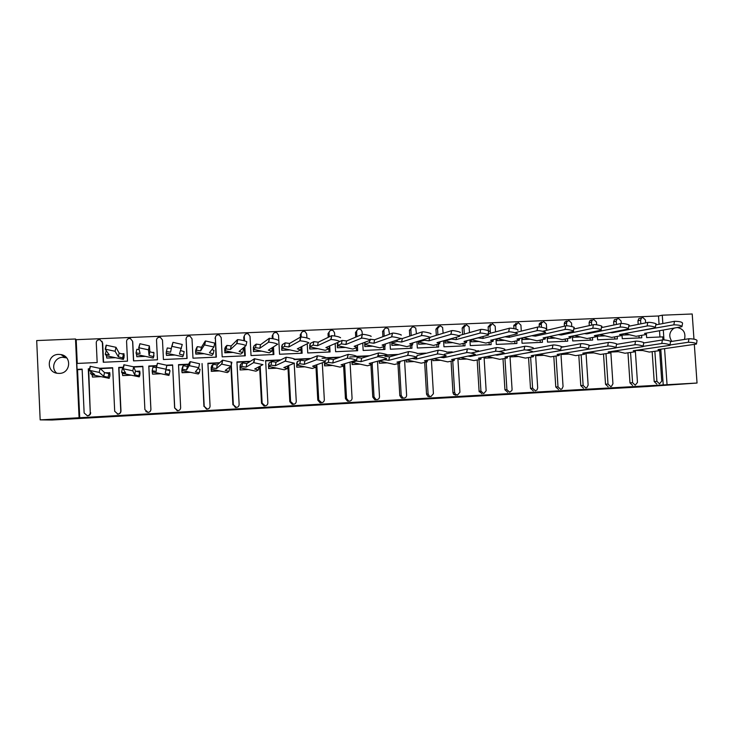 <?xml version="1.0" encoding="UTF-8"?>
<svg xmlns="http://www.w3.org/2000/svg" width="734" height="734" viewBox="0 0 734 734"><rect width="100%" height="100%" fill="white"/><g stroke="black" fill="none" stroke-linecap="round" stroke-linejoin="round"><path stroke-width="1.1" d="M402.269 399.892L423.775 398.516L402.269 399.892M684.501 339.429C685.923 332.814 683.528 328.85 677.298 327.529M59.39 373.404C70.693 373.358 72.097 356.21 60.959 354.568L58.536 354.394C46.976 354.384 45.875 372.101 57.371 373.303L59.39 373.404M66.711 357.917L62.748 357.274C54.545 357.265 50.426 368.266 56.812 373.202M345.127 403.039L364.936 401.81L345.127 403.039M82.153 369.468L77.547 369.679L79.722 417.719L667.05 384.717L664.573 348.641M79.722 417.719L40.168 419.876L36.7 340.567L75.51 338.989L79.079 417.692M694.327 344.393L697.034 383.038L647.948 386.506L52.077 420.013L40.168 419.876M697.034 383.038L667.05 384.717M382.653 400.993L405.709 399.525L382.653 400.993M378.854 401.214L362.624 402.113L378.845 401.186M244.807 346.604L245.284 355.807L222.173 356.852L221.191 337.576L219.301 335.025L218.136 334.832C216.383 335.08 215.466 336.071 215.374 337.823L216.356 357.119L192.978 358.183L192.005 338.787L190.005 336.181L188.922 336.025C187.152 336.273 186.216 337.273 186.124 339.035L187.097 358.449L163.425 359.522L162.48 340.016L160.37 337.365L159.361 337.236C157.571 337.484 156.626 338.493 156.525 340.264L157.48 359.788L133.524 360.88L132.597 341.255L130.395 338.567L129.45 338.457C127.633 338.713 126.67 339.723 126.578 341.503L127.505 361.156L103.265 362.247L102.347 342.503L100.063 339.787L99.173 339.695C97.328 339.952 96.365 340.971 96.255 342.76L97.172 362.532L76.795 363.449L77.061 369.358L82.135 369.129L84.135 412.967L87.337 415.756C89.19 415.481 90.172 414.435 90.273 412.627L88.273 368.844L89.796 369.11M629.589 334.768L622.193 335.099L622.129 334.053M605.155 335.86L597.705 336.19L597.632 335.016M580.456 336.961L572.951 337.301L572.869 335.97M555.491 338.071L547.931 338.411L547.83 336.906M530.251 339.2L522.626 339.539L522.516 337.833M504.726 340.337L497.046 340.677L496.927 338.741M478.926 341.484L471.182 341.833L471.044 339.613M452.832 342.65L445.033 342.998L444.877 340.438M426.454 343.824L418.582 344.182L418.408 341.2M399.773 345.017L391.837 345.375L391.791 343.007M372.789 346.219L364.789 346.576L364.734 344.145M345.494 347.439L337.429 347.797L337.328 345.842M317.886 348.668L309.757 349.026L309.684 347.622M289.967 349.916L281.773 350.274L281.718 349.265M261.717 351.173L253.45 351.54L253.413 350.834M233.137 352.448L224.778 352.357M204.226 353.733L195.804 353.852M174.967 355.036L166.49 355.32M153.92 355.981L153.883 355.201M145.369 356.357L136.818 356.742L136.506 354.467L153.25 358.045L153.92 355.953M115.412 357.697L106.788 358.082L106.439 355.788L123.385 359.385L124.083 357.284M123.936 353.788L121.459 353.751M102.008 341.282L102.347 342.503M103.567 362.238L102.677 342.989M133.643 360.871L132.735 341.732M156.525 340.264L157.452 359.788M186.124 339.035L186.886 358.458M185.95 339.521L186.216 338.181M215.374 337.823L215.98 357.137M215.025 338.319L215.723 336.319M273.47 346.898L273.874 354.513L251.028 355.55L250.028 336.383L248.266 333.887L247.009 333.658C245.275 333.897 244.367 334.887 244.284 336.622L243.761 337.126L243.954 340.686M244.284 347.044L244.734 355.834M243.761 337.126L244.89 334.732M301.766 346.558L302.133 353.228L279.553 354.256L278.535 335.199L276.92 332.777L275.544 332.484C273.837 332.731 272.938 333.713 272.855 335.438L272.176 335.943L272.314 338.603M272.782 347.329L273.158 354.54M272.176 335.943L273.644 333.328M306.922 337.952L306.711 334.034L305.261 331.704L303.757 331.337C302.059 331.575 301.179 332.548 301.096 334.264L300.252 334.777L300.38 337.145M300.417 337.805L300.472 338.805M300.986 348.301L301.261 353.265M300.252 334.777L302.013 332.043M334.732 335.952L334.557 332.878L333.3 330.667L331.64 330.199C329.961 330.428 329.089 331.401 329.016 333.108L328.015 333.621L328.217 337.346M328.85 348.797L329.034 352.008M328.015 333.621L330.006 330.814M362.247 334.401L362.091 331.74L361.055 329.694L359.201 329.071C357.55 329.3 356.687 330.272 356.614 331.961L355.458 332.484L355.724 337.135M356.32 347.769L356.485 350.76M355.458 332.484L357.642 329.639M389.525 334.199L388.534 328.804L386.451 327.951C384.818 328.19 383.965 329.153 383.9 330.832L382.588 331.355L382.9 336.677M383.478 346.696L383.634 349.531M382.588 331.355L384.946 328.502M416.481 333.805L415.719 328.015L413.389 326.85C411.774 327.089 410.939 328.043 410.875 329.713L409.416 330.236L409.765 336.062M410.324 345.613L410.48 348.311M409.416 330.236L411.912 327.392M443.134 333.254L442.593 327.373L440.033 325.768L437.547 328.612L435.95 329.135L436.317 335.346M436.868 344.512L437.024 347.109M435.95 329.135L438.418 326.309M469.485 332.603L469.099 326.859L466.374 324.685L463.916 327.52L462.181 328.043L462.576 334.557M463.117 343.411L463.264 345.916M462.181 328.043L464.622 325.235M495.533 331.887L495.184 326.217L492.422 323.621L490 326.437L488.128 326.969L488.541 333.722M489.073 342.31L489.22 344.741M488.128 326.969L490.541 324.171M521.296 331.107L520.92 325.153L518.186 322.565L515.791 325.364L513.782 325.905L513.956 328.621M514.745 341.209L514.892 343.576M513.782 325.905L516.167 323.116M546.766 330.291L546.371 324.098L543.665 321.529L541.509 323.07L541.297 324.309L539.16 324.85L539.297 327.006M540.132 340.117L540.288 342.42M539.16 324.85L539.371 323.611L541.518 322.079M571.768 326.529L571.547 323.052L568.868 320.501L566.932 321.639L566.529 323.263L564.263 323.804L564.418 326.18M565.253 339.025L565.4 341.282M564.263 323.804L564.666 322.18L566.593 321.052M596.632 324.813L596.448 322.024L593.788 319.483L592.09 320.327L591.485 322.226L589.099 322.767L589.283 325.63M590.09 337.943L590.237 340.154M589.099 322.767L589.696 320.886L591.393 320.033M621.248 323.511L621.074 320.997L618.45 318.473L616.945 319.116L616.175 321.208L613.661 321.749L613.881 325.015M614.67 336.869L614.817 339.044M613.661 321.749L614.431 319.675L616.78 319.162M645.636 322.859L645.443 319.987L642.837 317.473L641.507 317.978L640.589 320.189L637.956 320.74L638.204 324.355M638.984 335.805L639.121 337.934M637.956 320.74L638.874 318.538L640.883 318.116M659.949 336.989L659.517 330.731M659.077 324.281L658.508 315.987L76.189 339.677L77.263 363.431M329.722 345.916L330.061 351.962L307.739 352.971L307.234 343.751M357.43 346.384L357.669 350.705L335.612 351.705L335.154 343.558M384.79 346.264L384.974 349.467L363.156 350.457L362.743 343.072M411.783 345.182L411.957 348.246L390.396 349.219L390.002 342.411M438.473 344.081L438.648 347.035L417.325 347.999L416.949 341.64M464.861 342.971L465.035 345.833L443.951 346.797L443.584 340.796M490.954 341.861L491.129 344.65L470.274 345.595L469.925 339.897M516.764 340.759L516.929 343.484L496.312 344.42L495.973 338.97M542.279 339.659L542.454 342.319L522.058 343.246L521.727 338.016M567.52 338.567L567.694 341.182L547.518 342.09L547.197 337.044M592.494 337.484L592.659 340.044L572.704 340.952L572.392 336.062M617.184 336.411L617.358 338.924L597.623 339.824L597.311 335.08M641.617 335.337L641.782 337.814L622.267 338.704L621.955 334.089M112.669 368.037L100.329 368.615M123.624 367.193L118.715 367.422L120.761 410.948C120.66 412.737 119.697 413.774 117.871 414.059L114.697 411.279L112.66 367.706L99.852 368.303M89.878 368.762L88.273 368.844M77.547 369.679L77.061 369.358M642.755 350.531L635.415 350.448M618.441 351.705L611.083 352.063L611.046 351.531M593.87 352.889L586.448 353.247L586.402 352.623M569.024 354.082L561.547 354.449L561.501 353.705M543.912 355.293L536.37 355.66L536.315 354.788M518.516 356.522L510.919 356.889L510.855 355.862M492.844 357.761L485.192 358.128L485.11 356.917M466.888 359.009L459.172 359.385L459.08 357.944M440.639 360.275L432.858 360.651L432.757 358.944M414.095 361.55L406.251 361.935L406.131 359.899M387.249 362.844L379.34 363.229L379.203 360.761M360.1 364.156L352.127 364.541L351.953 361.513M332.64 365.477L324.602 365.871L324.511 364.22M304.858 366.817L296.756 367.211L296.692 366.027M276.755 368.174L268.589 368.569L268.543 367.734M248.331 369.541L240.091 369.945L240.064 369.376M219.567 370.927L211.245 370.982M190.473 372.331L182.078 372.569M161.03 373.753L152.571 374.156L152.268 371.909L168.939 375.423L169.572 372.844M139.919 374.771L139.231 376.863L140.029 373.312L139.744 371.12L136.129 371.294M131.23 375.184L122.706 375.597L122.376 373.331L139.231 376.863L138.836 375.817L134.634 374.78L135.46 371.12L139.653 372.175L140.029 373.312M109.898 376.221L109.861 375.303M101.072 376.643L92.475 377.056L92.117 374.78L109.173 378.322L109.843 375.368M109.742 372.78L105.228 372.762M90.273 412.627L88.686 369.156M90.677 412.682C90.576 414.471 89.603 415.508 87.759 415.793L87.254 415.783M663.233 384.992L660.784 349.182M656.783 384.038L654.196 381.57L656.912 381.35L659.508 383.836L661.747 381.084L659.664 350.613L649.26 352.072L639.718 349.815M652.159 351.659L654.196 381.57M632.598 385.396L629.983 382.9L632.589 382.689L635.213 385.194L637.47 382.423L635.314 350.467M627.965 352.825L629.983 382.9M608.156 386.754L605.522 384.258L608 384.047L610.642 386.561L611.44 386.378L612.936 383.781L610.798 351.568M603.513 353.99L605.522 384.258M583.438 388.139L580.787 385.616L583.135 385.423L585.815 387.947L586.796 387.671L588.136 385.148L586.007 352.687M578.796 355.164L580.787 385.616M562.4 347.081L561.18 347.136M558.574 389.515L555.776 387.002L558.005 386.809L560.703 389.35L561.978 388.901L563.051 386.534L560.941 353.797M553.803 356.357L555.776 387.002M535.646 348.329L535.187 348.347M533.324 390.928L530.499 388.396L532.6 388.213L535.325 390.763L537.013 389.947L537.701 387.928L535.6 354.907M528.544 357.55L530.499 388.396M507.8 392.351L504.937 389.809L506.9 389.635L509.653 392.204L511.882 390.534L512.066 389.341L509.983 356.018M503.001 358.752L504.937 389.809M481.999 393.791L479.091 391.231L480.926 391.066L483.706 393.644L486.147 390.772L484.073 357.119M478.495 351.448L478.449 350.678L476.632 351.081L476.678 351.843M477.173 359.972L479.091 391.231M455.906 395.25L453.64 394.351L452.961 392.681L454.649 392.516L455.337 394.195L457.456 395.112L459.934 392.222L457.869 358.201M446.832 352.155L452.208 351.898L450.529 352.292L450.557 352.834M451.061 361.183L452.961 392.681M429.528 396.718L427.775 396.305L426.537 394.14L428.087 393.984L429.335 396.167L430.913 396.589L433.418 393.69L431.372 359.256M417.27 353.531L425.665 353.137L424.142 353.788M424.656 362.403L426.537 394.14M402.847 398.204L401.434 398.002L399.81 395.617L401.214 395.461L402.847 397.865L404.076 398.094C405.7 397.828 406.544 396.855 406.608 395.167L404.572 360.275M397.947 363.633L399.81 395.617M397.048 354.788L377.827 355.687M375.872 399.709L374.67 399.599L372.78 397.103L374.037 396.966L375.936 399.47L376.927 399.608C378.57 399.342 379.423 398.36 379.496 396.663L377.469 361.238M370.936 364.844L372.78 397.103M368.321 356.128L349.751 356.99M348.604 401.223L347.521 401.168L345.439 398.617L346.54 398.479L348.632 401.058L349.467 401.14C351.127 400.874 351.999 399.883 352.063 398.177L350.045 362.101M343.622 366.046L345.439 398.617M339.255 357.486L322.043 358.284M321.024 402.764L320.015 402.746L317.785 400.14L318.739 400.021L321.685 402.682C323.373 402.425 324.254 401.425 324.327 399.709L322.29 362.807M315.969 366.881L317.785 400.14M309.821 358.853L294.013 359.587M293.15 404.306L292.15 404.315L289.811 401.691L290.6 401.571L293.582 404.25C295.288 403.984 296.178 402.984 296.261 401.259L294.206 363.238M287.893 365.89L289.811 401.691M280.03 360.238L265.644 360.908M264.992 405.865L263.956 405.911L261.515 403.25L262.139 403.14L265.157 405.838C266.882 405.572 267.782 404.562 267.864 402.828L265.635 360.587L280.764 359.88M259.579 366.413L261.515 403.25M249.872 361.651L236.954 362.247M236.486 407.434L235.412 407.508L233.348 404.728L236.394 407.443C238.137 407.177 239.045 406.159 239.137 404.416L236.935 361.917L250.432 361.293M230.907 366.248L232.889 404.829M219.338 363.073L207.924 363.605M207.649 409.022L206.52 409.132L204.208 406.342L207.282 409.067C209.052 408.792 209.979 407.774 210.062 406.012L207.905 363.275L219.714 362.724M204.208 406.342L202.061 363.541L203.924 406.425M188.427 364.514L178.546 364.972M178.894 410.453L177.279 410.765L174.729 407.966L177.83 410.71C179.619 410.434 180.564 409.407 180.656 407.636L178.527 364.642L188.62 364.165M166.691 365.193L172.609 364.917L174.619 408.049M172.518 365.257L166.811 365.514M156.847 365.982L148.846 366.358L150.92 409.352C150.819 411.123 149.874 412.15 148.075 412.425L145.818 411.591M142.827 366.633L133.79 367.055M123.551 367.532L118.945 367.752L120.972 411.012C120.881 412.792 119.917 413.82 118.101 414.104L117.238 414.031M156.92 365.642L148.8 366.018L150.883 409.288C150.791 411.068 149.837 412.095 148.029 412.37L144.892 409.618L142.818 366.303L133.496 366.734M310.721 358.486L295.206 359.21M340.319 357.109L326.309 357.761M369.551 355.751L357.018 356.329M398.434 354.403L387.332 354.926M510.561 349.182L509.57 349.384M537.765 347.916L535.187 348.411M564.666 346.668L561.492 346.815M591.246 345.43L589.283 345.521M617.523 344.209L616.744 344.246M662.921 339.915L662.71 336.869L646.645 337.594L646.379 333.704M172.609 364.917L174.729 407.966M231.155 362.192L233.348 404.728M260.194 366.092L262.139 403.14M288.673 365.56L290.6 401.571M316.804 364.734L318.739 400.021M344.604 363.853L346.54 398.479M372.184 364.44L374.037 396.966M399.342 363.293L401.214 395.461M426.197 362.073L428.087 393.984M452.208 351.898L452.236 352.448M452.74 360.844L454.649 392.516M478.999 359.623L480.926 391.066M504.405 349.476L504.46 350.43M504.955 358.403L506.9 389.635M530.627 357.192L532.6 388.213M556.023 355.99L558.005 386.809M581.135 354.797L583.135 385.423M605.981 353.614L608 384.047M630.552 352.448L632.589 382.689M654.856 351.283L656.912 381.35M640.589 320.189L640.837 323.822M616.175 321.208L616.395 324.483M591.485 322.226L591.677 325.098M566.529 323.263L566.694 325.804M541.297 324.309L541.49 327.263M515.791 325.364L516.03 329.116M490 326.437L490.422 333.227M463.916 327.52L464.319 334.071M437.547 328.612L437.914 334.86M410.875 329.713L411.214 335.576M383.9 330.832L384.203 336.19M356.614 331.961L356.88 336.64M329.016 333.108L329.227 336.851M301.096 334.264L301.243 336.961M272.855 335.438L273.03 338.732M244.284 336.622L244.505 340.833M663.976 339.925L663.297 330.052M662.848 323.556L662.27 315.198L692.208 313.987L693.96 339.126M674.601 328.015L673.482 328.566C669.197 332.135 668.637 336.411 671.83 341.393M76.189 339.677L75.51 338.989M658.508 315.987L662.27 315.198M397.727 400.14L403.553 399.654L397.727 400.14M372.542 401.526L380.597 401.039L372.533 401.379M659.912 349.311L659.683 350.604L658.059 349.577L696.438 344.072C695.924 343.007 693.226 342.402 688.345 342.255L670.069 344.971M688.345 342.255L688.96 338.741C693.832 338.869 696.529 339.475 697.043 340.558L696.511 343.631M642.7 350.522L635.607 350.421L635.442 350.889M688.96 338.741L670.784 341.558M646.489 333.071L646.232 334.521L644.544 333.419L681.95 326.676C681.427 325.52 678.73 324.905 673.858 324.832L635.736 331.511M673.858 324.832L674.473 321.308C679.354 321.373 682.051 321.987 682.565 323.162L682.033 326.19M622.294 334.025L622.193 335.099M629.506 334.75L622.368 335.071L622.331 334.016M624.634 333.585L636.066 336.319L646.232 334.521M674.473 321.308L655.783 324.914M635.213 350.476L634.983 351.806L633.24 350.769L669.903 345.338C671.977 344.87 664.031 343.072 661.774 343.503L643.305 346.347M661.774 343.503L662.398 339.961C664.655 339.521 672.601 341.319 670.518 341.805L669.977 344.897M611.211 351.513L611.083 352.063M618.386 351.687L611.22 351.65M615.083 350.916L625.01 353.247L634.983 351.806M662.398 339.961L643.938 342.925M610.248 351.659L610.009 353.008L608.156 351.981L643.048 346.622C645.168 346.182 637.057 344.329 634.892 344.76L616.156 347.751M634.892 344.76L635.525 341.2C637.699 340.75 645.81 342.604 643.681 343.062L643.122 346.182M593.806 352.87L586.604 353.219L586.576 352.595L586.448 353.247M590.164 352.017L600.504 354.439L610.009 353.008M635.525 341.2L616.514 344.374M585.007 352.843L584.75 354.238L582.787 353.201L615.872 347.916C618.037 347.503 609.752 345.604 607.679 346.035L575.153 351.43M607.679 346.035L608.33 342.457C610.404 342.007 618.689 343.907 616.523 344.338L615.954 347.485M568.96 354.072L561.694 354.421L561.666 353.678L561.547 354.449M564.932 353.137L575.731 355.641L584.75 354.238M608.33 342.457L588.998 345.824M559.482 354.045L559.216 355.467L557.134 354.43L588.374 349.228C590.586 348.852 582.117 346.898 580.135 347.329L548.867 352.595M580.135 347.329L580.796 343.723C582.787 343.273 591.246 345.228 589.035 345.622L588.457 348.806M543.848 355.284L536.517 355.632L536.471 354.761L536.37 355.66M539.38 354.247L550.693 356.862L559.216 355.467M580.796 343.723L561.152 347.31M533.673 355.247L533.398 356.724L531.187 355.687L560.547 350.549C562.804 350.21 554.142 348.2 552.262 348.632L522.241 353.76M552.262 348.632L552.941 345.008C554.821 344.558 563.473 346.567 561.216 346.925L560.62 350.136M518.461 356.504L511.057 356.862L510.992 355.834L510.919 356.889M513.506 355.366L525.37 358.091L533.398 356.724M552.941 345.008L526.627 350.063M507.57 356.467L507.286 357.981L504.955 356.944L532.398 351.889C534.6 351.568 525.929 349.549 524.076 349.944L497.166 355.164L495.257 354.926M524.039 349.953L524.764 346.301C526.617 345.879 535.288 347.907 533.086 348.237M492.78 357.742L485.312 358.1L485.238 356.889L485.192 358.128M487.284 356.485L499.771 359.339L507.286 357.981M524.727 346.301L498.955 351.549M497.285 354.531L497.166 355.164M481.174 357.687L480.871 359.265L478.421 358.22L503.937 353.228C505.974 352.926 497.386 350.925 495.551 351.274L470.54 356.43L467.907 356.1M495.478 351.292L496.257 347.604C498.092 347.228 506.68 349.237 504.634 349.567M466.824 358.99L459.172 359.385M460.704 357.605L473.889 360.596L480.871 359.265M459.282 359.357L459.19 357.926M496.175 347.622L471.2 353.026M470.723 355.513L470.54 356.43M454.484 358.908L454.162 360.559L451.575 359.513L475.109 354.595C476.999 354.302 468.485 352.311 466.668 352.623L443.611 357.715L440.171 357.274M466.549 352.65L467.384 348.934C469.209 348.595 477.715 350.595 475.825 350.907M440.574 360.256L432.858 360.651M433.748 358.724L447.712 361.871L454.162 360.559M432.959 360.623L432.84 358.926M467.274 348.953L444.29 354.293M443.859 356.449L443.611 357.715M621.67 334.144L621.404 335.631L619.606 334.53L655.269 327.841C657.389 327.309 649.342 325.456 647.14 325.979L612.184 332.759L610.22 332.557M647.14 325.979L647.773 322.437C649.975 321.896 658.013 323.749 655.893 324.309L655.352 327.364M597.788 334.988L597.705 336.19M605.073 335.842L597.871 336.163L597.825 334.979M599.806 334.594L611.697 337.42L621.404 335.631M647.773 322.437L628.763 326.254M612.294 332.153L612.184 332.759M596.577 335.218L596.302 336.75L594.384 335.649L628.267 329.025C630.433 328.511 622.221 326.612 620.102 327.135L586.888 333.869L584.392 333.612M620.102 327.135L620.744 323.566C622.872 323.033 631.075 324.942 628.91 325.465L628.35 328.548M573.015 335.933L572.951 337.301M580.374 336.943L573.107 337.264L573.052 335.933M574.676 335.594L587.072 338.53L596.302 336.75M620.744 323.566L601.412 327.63M587.035 333.071L586.888 333.869M571.208 336.31L570.914 337.888L568.887 336.778L600.944 330.217C603.155 329.74 594.769 327.777 592.742 328.3L561.308 334.998L558.244 334.667M592.742 328.3L593.393 324.722C595.43 324.171 603.807 326.135 601.596 326.639L601.027 329.749M547.977 336.878L547.931 338.411M555.399 338.053L548.069 338.383L548.004 336.869M549.234 336.603L562.171 339.649L570.914 337.888M593.393 324.722L573.731 329.061M561.501 333.961L561.308 334.998M545.555 337.401L545.252 339.035L543.105 337.924L573.291 331.429C575.548 330.97 566.978 328.96 565.042 329.483L535.444 336.135L531.755 335.732M565.042 329.483L565.712 325.878C567.648 325.336 576.218 327.355 573.96 327.823L573.382 330.961M522.654 337.805L522.626 339.539M530.159 339.181L522.764 339.512L522.672 337.796M523.47 337.622L537.004 340.778L545.252 339.035M565.712 325.878L542.61 331.263M535.682 334.832L535.444 336.135M519.617 338.493L519.296 340.191L517.03 339.09L545.316 332.64C547.582 332.227 538.903 330.172 537.031 330.685L509.277 337.282L504.937 336.796M514.956 332.676L537.692 327.061L537.031 330.685L537.71 327.052C539.591 326.52 548.27 328.584 545.995 329.025M504.643 340.319L497.175 340.649L497.065 338.704L497.046 340.677M497.368 338.631L511.552 341.925L519.296 340.191M509.589 335.677L509.277 337.282M517.039 333.869C519.149 333.465 510.552 331.419 508.69 331.887L482.825 338.447L478.091 337.906L471.164 339.695L485.825 343.081L493.046 341.365L490.651 340.255L517.039 333.869M508.634 331.906L509.387 328.236C511.249 327.749 519.846 329.795 517.727 330.227M478.834 341.466L471.182 341.833M471.301 341.805L471.173 339.677M493.386 339.594L493.046 341.365M509.332 328.254L486.981 334.135M483.211 336.456L482.825 338.447M488.404 335.108C490.358 334.713 481.843 332.685 480.008 333.108L456.062 339.622L451.373 339.08L444.988 340.851L459.814 344.255L466.503 342.558L463.98 341.438L488.404 335.108M479.898 333.135L480.715 329.438C482.559 328.988 491.074 331.025 489.11 331.438M452.74 342.631L445.033 342.998M445.143 342.971L445.088 340.374M451.373 339.08L451.465 338.594M466.861 340.695L466.503 342.558M480.614 329.456L458.677 335.667M456.539 337.172L456.062 339.622M427.482 360.137L427.142 361.862L424.426 360.825L445.933 355.981C447.657 355.696 439.216 353.724 437.418 353.99L416.371 359.018L412.031 358.449M437.271 354.017L438.152 350.274C439.95 349.98 448.391 351.962 446.667 352.265M414.031 361.541L406.251 361.935M406.397 359.834L421.252 363.156L427.142 361.862M406.342 361.908L406.186 359.88M438.005 350.301L417.059 355.568L416.371 359.018M416.389 357.375C417.958 357.1 409.572 355.155 407.801 355.375L388.818 360.33L384.249 359.715L379.249 361.073L394.479 364.459L399.81 363.183L396.966 362.146L416.389 357.375M407.618 355.403L408.554 351.632C410.324 351.384 418.701 353.348 417.132 353.641M387.185 362.835L379.34 363.229M379.432 363.211L379.313 360.733M400.177 361.357L399.81 363.183M384.946 356.265L389.515 356.862L388.818 360.33M408.37 351.659L389.515 356.862M386.469 358.798C387.882 358.531 379.561 356.596 377.808 356.779L360.935 361.66L356.43 361.036L352.008 362.367L367.413 365.771L372.166 364.523L369.174 363.486L386.469 358.798M377.597 356.816L378.57 353.008C380.322 352.806 388.644 354.751 387.231 355.036M360.027 364.137L352.127 364.541M352.036 361.495L352.063 362.091M352.201 364.523L352.201 361.44M356.43 361.036L357.137 357.568L361.651 358.174L360.935 361.66M372.56 362.568L372.166 364.523M378.359 353.045L361.651 358.174M459.42 336.365C461.218 335.979 452.777 333.961 450.951 334.346L428.986 340.815L424.353 340.264L418.527 342.026L433.5 345.43L439.648 343.751L436.996 342.64L459.42 336.365M450.814 334.374L451.685 330.649C453.502 330.245 461.943 332.263 460.145 332.667M426.362 343.806L418.582 344.182M418.508 341.163L418.554 341.888M418.683 344.145L418.71 341.108M424.353 340.264L424.536 339.328M440.033 341.787L439.648 343.751M451.538 330.676L430.005 337.282M429.592 337.787L428.986 340.815M430.078 337.631C431.711 337.264 423.334 335.264 421.536 335.603L401.608 342.016L397.021 341.457L391.754 343.2L406.902 346.632L412.49 344.971L409.7 343.851L430.078 337.631M421.362 335.64L422.279 331.878C424.078 331.52 432.454 333.53 430.812 333.915M399.681 344.998L391.837 345.375M391.928 345.338L392.057 341.723M397.021 341.457L397.323 339.943M412.903 342.879L412.49 344.971M399.379 338.218L402.296 338.567L401.608 342.016M422.105 331.915L402.296 338.567M400.36 338.924C401.837 338.558 393.525 336.576 391.745 336.869L373.9 343.237L369.367 342.668L364.679 344.402L379.992 347.843L385.011 346.2L382.093 345.081L400.36 338.924M391.543 336.915L392.507 333.126C394.286 332.805 402.599 334.796 401.113 335.181M372.688 346.2L364.789 346.576M364.67 343.09L364.963 342.237M364.871 346.549L365.027 342.723M369.367 342.668L369.835 340.392M385.469 343.943L385.011 346.2M370.074 339.209L374.606 339.769L373.9 343.237M392.295 333.172L374.606 339.769M356.173 360.229C354.742 359.357 351.834 358.678 347.421 358.201L332.731 363.009L328.272 362.376L324.456 363.688L340.026 367.101L344.191 365.881L341.062 364.835L356.173 360.229M347.182 358.238L348.2 354.412C352.614 354.871 355.522 355.55 356.944 356.44M332.566 365.468L324.602 365.871M324.667 365.844L324.823 361.917M328.272 362.376L328.997 358.88L325.162 360.266M344.631 363.752L344.191 365.881M328.997 358.88L333.456 359.495L332.731 363.009M347.962 354.449L333.456 359.495M325.483 361.678C323.942 360.825 320.997 360.146 316.648 359.642L304.197 364.367L299.793 363.734L296.591 365.018L312.335 368.45L315.886 367.248L312.62 366.211L325.483 361.678M316.391 359.678L317.446 355.825C321.795 356.311 324.731 356.999 326.281 357.871M304.793 366.807L296.756 367.211M296.619 363.669L297.307 361.578L296.811 367.193M299.793 363.734L300.536 360.211L297.307 361.578M316.382 364.881L315.886 367.248M300.536 360.211L304.931 360.834L304.197 364.367M317.18 355.862L304.931 360.834M294.407 363.156L285.196 361.137L275.314 365.743L270.974 365.101L268.396 366.358L284.315 369.808L287.251 368.633L283.838 367.596L294.407 363.156M285.196 361.137L286.278 357.265C290.572 357.779 293.545 358.467 295.215 359.321M276.69 368.156L268.589 368.569M268.442 365.009L269.13 362.899L268.635 368.551M270.974 365.101L271.727 361.559L269.13 362.899M287.829 365.917L287.251 368.633M271.727 361.559L276.067 362.192L275.314 365.743M286.003 357.302L276.067 362.192M370.266 340.227C371.597 339.87 363.33 337.906 361.578 338.163L345.879 344.466L341.402 343.897L337.301 345.604L352.779 349.063L357.21 347.439L354.155 346.32L370.266 340.227M361.339 338.209L362.348 334.383C364.101 334.117 372.367 336.089 371.037 336.456M345.402 347.411L337.429 347.797M337.31 344.292L337.961 342.338L337.502 347.769M341.402 343.897L342.117 340.42L339.833 341.411M357.715 344.971L357.21 347.439M342.117 340.42L346.595 340.98L345.879 344.466M362.11 334.438L346.595 340.98M339.796 341.539C338.31 340.576 335.383 339.879 331.016 339.466L317.519 345.714L313.097 345.136L309.601 346.824L325.254 350.301L329.089 348.696L325.896 347.577L339.796 341.539M330.759 339.512L331.805 335.667C336.181 336.071 339.099 336.759 340.576 337.759M317.794 348.65L309.757 349.026M309.629 345.503L310.326 343.411L309.821 348.999M313.097 345.136L313.831 341.64L310.326 343.411M329.667 345.943L329.089 348.696M313.831 341.64L318.253 342.2L317.519 345.714M331.548 335.722L318.253 342.2M308.931 342.879C307.326 341.934 304.371 341.237 300.05 340.787L288.82 346.971L284.462 346.393L281.59 348.063L297.417 351.558L300.637 349.962L297.298 348.852L308.931 342.879M299.784 340.842L300.857 336.961C305.179 337.392 308.133 338.099 309.73 339.071M289.866 349.889L281.773 350.274M281.627 346.732L282.315 344.622L281.819 350.246M284.462 346.393L285.205 342.87L282.315 344.622M301.307 346.787L300.637 349.962M285.205 342.87L289.572 343.448L288.82 346.971M300.582 337.025L289.572 343.448M262.919 364.642L253.597 362.624L246.092 367.138L241.807 366.486L239.871 367.725L255.973 371.193L258.276 370.037L254.707 369L262.919 364.642M253.597 362.624L254.423 358.752L263.745 360.779M248.257 369.532L240.091 369.945L240.624 364.248L239.935 366.367M241.807 366.486L242.578 362.926L240.624 364.248M258.983 366.734L258.276 370.037M242.578 362.926L246.853 363.569L246.092 367.138M254.423 358.752L246.853 363.569M231.026 366.156L221.585 364.119L216.512 368.551L212.291 367.89L211.016 369.101L227.301 372.578L228.953 371.459L225.237 370.413L231.026 366.156M221.585 364.119L222.723 360.192L231.871 362.266L231.036 366.119M219.503 370.918L211.264 371.331M211.098 367.734L211.777 365.596L211.282 371.312M212.291 367.89L213.071 364.312L211.777 365.596M228.971 367.67L229.724 367.881L228.953 371.459M213.071 364.312L217.292 364.954L216.512 368.551M222.43 360.229L217.292 364.954M198.712 367.679L189.152 365.642L186.574 369.973L182.417 369.312L181.821 370.496L198.29 373.991L199.272 372.89L195.4 371.854L198.712 367.679L199.575 363.77L190.317 361.688L189.445 365.615M189.152 365.642L190.317 361.688M190.4 372.322L182.087 372.734L181.821 370.496L182.592 366.972L181.922 369.119M198.841 368.963L198.189 368.349M182.417 369.312L183.216 365.706L182.592 366.972M197.905 368.707L200.061 369.294L199.272 372.89M183.216 365.706L187.372 366.358L186.574 369.973M190.014 361.724L187.372 366.358M277.663 344.237C275.938 343.301 272.947 342.604 268.69 342.127L259.79 348.255L255.478 347.659L253.248 349.311L269.25 352.825L271.846 351.256L268.36 350.136L277.663 344.237M268.405 342.182L269.516 338.282C273.773 338.741 276.764 339.447 278.48 340.392M261.616 351.146L253.45 351.54M253.303 347.971L253.992 345.852L253.487 351.513M255.478 347.659L256.239 344.118L253.992 345.852M272.314 347.632L271.846 351.256M256.239 344.118L260.542 344.696L259.79 348.255M269.222 338.337L260.542 344.696M246 345.604C244.147 344.696 241.119 343.989 236.917 343.494L230.403 349.54L226.155 348.944L224.576 350.577L240.761 354.109L242.715 352.559L239.073 351.439L246 345.604M236.614 343.549L237.752 339.613C241.954 340.099 244.982 340.815 246.826 341.741L246.009 345.549M233.045 352.421L224.806 352.815M224.65 349.228L225.329 347.099L224.833 352.788M226.155 348.944L226.934 345.384L225.329 347.099M242.367 348.659L243.477 348.999L242.715 352.559M226.934 345.384L231.173 345.971L230.403 349.54M237.449 339.677L231.173 345.971M213.915 346.998L204.41 344.925L200.657 350.852L196.483 350.246L195.565 351.861L211.933 355.403L213.227 353.871L209.429 352.751L213.915 346.998M204.41 344.925L205.575 340.971L214.759 343.108L213.915 346.971M204.125 353.715L195.822 354.109M195.657 350.503L196.336 348.356L195.565 351.861L195.84 354.082M196.483 350.246L197.272 346.659L196.336 348.356M211.842 349.65L214.007 350.301L213.227 353.871M197.272 346.659L201.446 347.255L200.657 350.852M205.263 341.026L201.446 347.255M156.287 367.183L157.471 363.211L166.857 365.293L165.976 369.23L156.287 367.183L156.269 371.422L152.186 370.743L152.268 371.909M152.571 374.138L160.957 373.734M169.536 370.597L169.416 369.716L166.655 369.844M152.186 370.743L152.993 367.119L156.287 367.651M166.857 365.293L166.012 369.67L170.04 370.725L168.939 375.423M169.233 374.349L165.205 373.303L166.012 369.67M165.976 369.23L165.205 373.303M122.991 368.725L123.89 364.77L133.698 366.835L132.799 370.798L122.991 368.743L125.597 372.881L121.578 372.202L122.376 373.331M131.157 375.175L122.688 375.579M121.578 372.202L122.404 368.551L123.284 368.697M132.799 370.798L134.634 374.78M139.653 372.175L138.836 375.817M133.698 366.835L135.46 371.12M89.245 370.294L90.163 366.321L100.099 368.404L99.182 372.395L89.245 370.321L94.548 374.368L90.594 373.67L92.117 374.78M100.998 376.625L92.447 377.037M109.715 372.551L109.981 374.744L109.173 378.322L108.054 377.304L103.696 376.267L104.531 372.588L108.889 373.643L109.981 374.744M90.594 373.67L91.044 371.698M99.182 372.395L103.696 376.267M108.889 373.643L108.054 377.304M100.099 368.404L104.531 372.588M181.408 348.402L171.784 346.32L170.563 352.173L166.444 351.558L166.205 353.155L182.766 356.715L183.39 355.21L179.435 354.082L182.271 344.485L172.967 342.338L172.086 346.264M171.784 346.32L172.967 342.338M174.866 355.017L166.49 355.412L166.205 353.155M183.271 351.347L182.353 351.081M166.324 351.788L166.572 350.971M166.444 351.558L167.251 347.953L171.316 348.549M180.647 350.595L184.179 351.614L183.39 355.21M138.735 347.714L139.919 343.732L149.36 345.888L148.47 349.824L138.726 347.733L140.093 353.513L136.038 352.889L136.506 354.467M153.819 352.889L153.745 352.338L152.094 352.412M145.268 356.339L136.808 356.715M153.25 358.045L153.993 352.935L153.25 358.045M136.038 352.889L136.863 349.265L139.166 349.613M153.186 356.559L149.066 355.43L149.883 351.797L153.993 352.935M148.47 349.824L149.066 355.43M149.36 345.888L149.883 351.797M105.237 349.136L106.136 345.191L116 347.301L115.1 351.274L105.228 349.173L109.247 354.871L105.265 354.238L106.439 355.788M115.311 357.669L106.769 358.054M123.908 353.641L124.193 355.825L123.385 359.385L122.615 357.926L118.33 356.797L119.165 353.146L123.44 354.283L124.193 355.825M105.265 354.238L106.246 350.613M115.1 351.274L118.33 356.797M123.44 354.283L122.615 357.926M116 347.301L119.165 353.146M65.051 357.44L60.959 354.568M641.507 317.978L638.874 318.538M481.018 391.626L479.183 391.791M455.337 394.195L453.64 394.351M429.335 396.167L427.775 396.305M402.847 397.865L401.434 398.002M375.936 399.47L374.67 399.599M348.632 401.058L347.521 401.168M320.969 402.636L320.015 402.746M292.958 404.223L292.15 404.315M264.598 405.819L263.956 405.911M235.88 407.425L235.412 407.508M616.945 319.116L614.431 319.675M592.09 320.327L589.696 320.886M566.932 321.639L564.666 322.18M541.509 323.07L539.371 323.611M515.837 324.648L513.828 325.19M490 326.346L488.119 326.878M622.34 334.722L622.34 334.117M524.764 346.301L524.076 349.944M496.257 347.604L495.551 351.274M467.384 348.934L466.668 352.623M597.843 335.75L597.834 335.264M509.387 328.236L508.69 331.887M480.715 329.438L480.008 333.108M438.152 350.274L437.418 353.99M408.554 351.632L407.801 355.375M378.57 353.008L377.808 356.779M451.685 330.649L450.951 334.346M422.279 331.878L421.536 335.603M392.507 333.126L391.745 336.869M348.2 354.412L347.421 358.201M317.446 355.825L316.648 359.642M296.976 363.183L297.261 361.825M286.278 357.265L285.471 361.11M268.8 364.459L269.094 363.091M362.348 334.383L361.578 338.163M337.658 343.87L337.943 342.521M331.805 335.667L331.016 339.466M309.987 345.026L310.271 343.668M300.857 336.961L300.05 340.787M281.984 346.191L282.278 344.833M254.716 358.715L253.881 362.587M240.293 365.761L240.596 364.385M222.723 360.192L221.879 364.092M211.456 367.064L211.759 365.688M182.28 368.395L182.592 367M269.516 338.282L268.69 342.127M253.661 347.375L253.955 346.008M237.752 339.613L236.917 343.494M225.008 348.577L225.31 347.2M205.575 340.971L204.713 344.87M196.015 349.788L196.317 348.402M157.471 363.211L156.581 367.156M124.174 364.743L123.275 368.725M90.438 366.303L89.52 370.312M139.919 343.732L139.029 347.687M106.421 345.145L105.513 349.127"/></g></svg>
